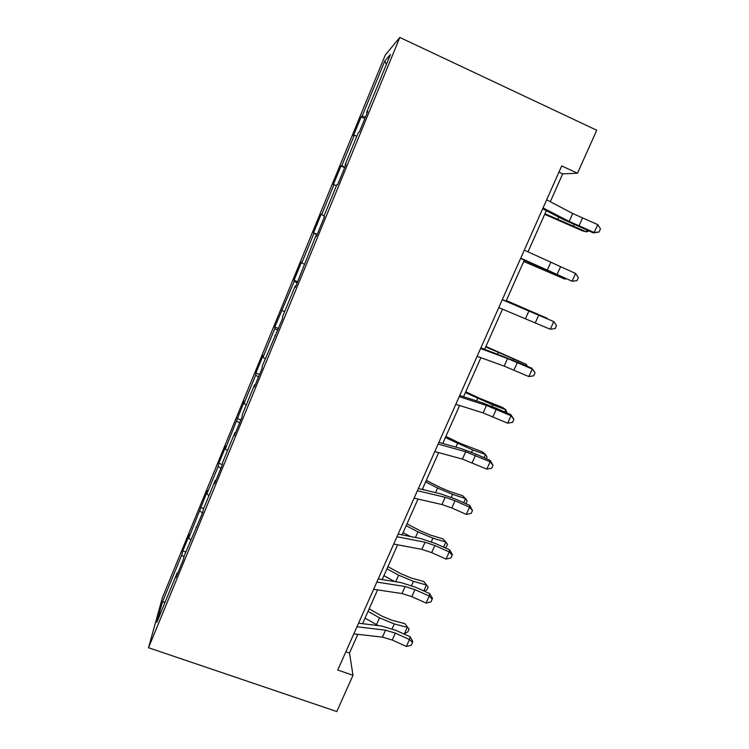<?xml version="1.0" encoding="UTF-8"?>
<svg xmlns="http://www.w3.org/2000/svg" width="749" height="749" viewBox="0 0 749 749"><rect width="100%" height="100%" fill="white"/><g stroke="black" fill="none" stroke-linecap="round" stroke-linejoin="round"><path stroke-width="1.12" d="M385.304 54.986L162.355 597.833L148.527 647.726L399.826 37.45L385.304 54.986M177.878 572.91L177.157 572.938L175.987 577.498L183.318 559.681L184.413 555.318L202.586 512.878L203.456 509.03L215.309 480.203L214.579 483.723L222.135 465.363L222.781 462.049L234.821 432.791L234.315 435.759L241.993 417.118L242.404 414.366L254.623 384.658L254.36 387.064L262.15 368.143L262.319 365.952L282.616 318.4L282.542 316.799L295.143 286.165L295.378 287.401L315.881 235.776L316.368 236.394L324.532 216.555L323.933 216.189L336.938 184.6L337.696 184.572L345.991 164.424L345.12 164.696L358.322 132.61L359.361 131.927L367.787 111.461L366.645 112.397L390.482 54.452L384.78 61.053L386.409 64.339M177.157 572.938L156.841 622.316L162.336 602.28L181.754 555.028L182.803 550.974L185.761 552.041M384.78 61.053L362.17 116.067L361.158 116.9L353.359 135.878L354.277 135.269L341.741 165.772L340.973 166.016L333.296 184.713L333.96 184.685L321.611 214.738L321.087 214.411L313.522 232.836L313.953 233.379L301.791 262.983L301.491 262.103L294.039 280.257L294.235 281.343L274.827 327.004L274.808 328.624L262.993 357.376L263.142 355.429L255.896 373.077L255.662 375.212L244.015 403.552L244.38 401.108L225.309 449.072L225.88 446.132L218.83 463.275L218.184 466.402L206.864 493.937L207.642 490.529L188.682 538.185L189.647 534.299L182.803 550.974M550.309 201.715L562.696 173.871L577.498 173.216L561.703 165.932L337.752 670.018L352.994 675.308L349.502 653.016L357.816 634.328M196.8 526.921L196.098 526.912M188.682 538.185L190.78 539.832M199.843 511.033L202.511 513.046M216.012 480.249L215.309 480.203M206.864 493.937L209.008 495.52M218.184 466.402L220.918 468.331M235.504 432.875L234.821 432.791M225.309 449.072L227.499 450.57M236.787 421.135L239.586 422.96M255.297 384.78L254.623 384.658M244.015 403.552L246.262 404.975M255.662 375.212L258.527 376.944M275.398 335.955L274.733 335.786M262.993 357.376L265.296 358.715M274.808 328.624L277.748 330.243M295.799 286.38L295.143 286.165M282.251 310.517L284.611 311.781M294.235 281.343L297.241 282.869M316.518 236.029L315.881 235.776M301.791 262.983L304.206 264.154M313.953 233.379L317.033 234.783M321.611 214.738L324.092 215.824M333.96 184.685L336.47 185.724M345.748 165.014L345.12 164.696M341.741 165.772L344.914 167.018M354.277 135.269L356.842 136.215M367.253 112.753L366.645 112.397M362.17 116.067L365.418 117.2M352.994 675.308L336.788 711.55L148.527 647.726M577.498 173.216L596.719 130.232L399.826 37.45M362.553 623.683L377.59 589.884M382.168 579.586L397.653 544.795M402.073 534.852L418.008 499.049M422.267 489.471L438.661 452.63M442.753 443.427L459.624 405.509M463.547 396.698L480.905 357.685M484.65 349.277L502.504 309.14M506.062 301.145L524.3 260.175M527.979 251.889L546.311 210.694M162.336 602.28L165.229 601.934M181.754 555.028L184.02 556.863M558.941 172.139L562.696 173.871M345.869 651.742L349.502 653.016M361.158 116.9L364.857 118.576M340.973 166.016L344.662 167.645M313.522 232.836L317.192 234.4M294.039 280.257L297.69 281.783M274.827 327.004L278.469 328.483M255.896 373.077L259.529 374.519M237.236 418.494L240.85 419.899M218.83 463.275L222.284 464.586M200.695 507.438L203.662 508.524M546.658 199.796L572.704 213.512L597.768 224.634L594.191 232.508L599.05 232.003L593.32 232.883L563.604 219.626L542.66 208.802M543.044 207.922L569.156 221.423L594.191 232.508L593.32 232.883M597.768 224.634L600.473 228.857L599.05 232.003M544.692 214.336L582.319 230.786L586.27 231.853L544.963 213.727M588.948 231.01L586.27 231.853L587.029 230.186M524.291 250.147L575.597 273.479L572.077 281.24L576.945 280.65L578.35 277.551L575.597 273.479M520.733 258.143L572.077 281.24L520.592 258.461M502.261 299.722L553.764 321.611L502.326 299.581M498.759 307.605L550.29 329.26L553.764 321.611L556.544 325.525L555.159 328.577L550.29 329.26M523.71 261.485L564.877 279.124L523.813 261.261M565.785 278.797L564.877 279.124L565.149 278.525M506.324 300.555L547.154 318.297L506.287 300.649M480.568 348.557L507.569 358.546L532.249 369.032L531.893 368.302L517.128 361.861L480.867 347.882M477.122 356.318L504.161 366.111L528.822 376.569L532.249 369.032L535.067 372.796L533.7 375.801L528.822 376.569M531.893 368.302L535.067 372.796M459.193 396.661L486.485 405.471L511.043 415.761L510.865 414.665L496.222 408.233L481.616 402.55L459.727 395.463M455.804 404.301L483.133 412.924L507.672 423.185L511.043 415.761L513.898 419.374L512.55 422.333L507.672 423.185M510.865 414.665L513.898 419.374M438.146 444.054L465.709 451.722L490.146 461.815L490.127 460.363L475.606 453.95L461.01 448.529L438.895 442.35M434.794 451.581L462.414 459.071L486.822 469.127L490.146 461.815L493.029 465.279L491.709 468.2L486.822 469.127M490.127 460.363L493.029 465.279M485.895 346.469L526.322 364.342L485.689 346.946M525.742 365.615L526.322 364.342L527.212 366.261M465.756 391.746L479.622 398.318L502.513 407.419L505.79 409.722L492.908 404.9L465.382 392.579M504.76 411.987L505.79 409.722L506.989 412.961M445.889 436.386L459.577 443.118L482.431 451.872L485.539 454.474L472.628 449.943L445.365 437.566M484.079 457.686L485.539 454.474L487.037 457.012L486.288 458.66M426.303 480.409L439.803 487.29L449.765 491.484L462.629 495.707L465.569 498.6L452.639 494.359L437.585 488.03L425.629 481.925M463.697 502.738L465.569 498.6L467.142 500.941L465.887 503.712M424.486 489.996L422.492 488.975M406.988 523.823L420.301 530.854L430.207 534.992L443.09 538.934L445.88 542.107L432.922 538.156L417.961 531.902L406.164 525.667M443.605 547.154L445.88 542.107L447.518 544.261L446.273 547.023L444.972 547.762M410.34 536.49L403.065 532.623M387.935 566.637L401.071 573.809L410.92 577.9L423.831 581.57L428.166 586.991L426.939 589.706L424.421 591.223M423.784 590.942L426.462 585.025L413.476 581.355L398.608 575.176L386.971 568.809M394.657 581.58L383.919 575.663M428.166 586.991L423.831 581.57M417.399 490.735L445.243 497.299L455.036 500.753L469.548 507.204L469.698 505.406L455.289 499.003L440.693 493.853L418.373 488.545M414.103 498.16L441.985 504.545L451.778 507.962L466.281 514.413L469.548 507.204L472.469 510.537L471.158 513.411L466.281 514.413M469.698 505.406L472.469 510.537M396.961 536.743L425.058 542.229L434.851 545.506L449.25 551.947L449.55 549.813L435.263 543.428L420.676 538.531L398.15 534.074M393.712 544.055L421.856 549.373L431.639 552.622L446.02 559.054L449.25 551.947L452.199 555.14L450.907 557.977L446.02 559.054M449.55 549.813L452.312 554.279L452.199 555.14M376.822 582.085L405.162 586.523L414.946 589.632L429.233 596.054L429.692 593.592L415.517 587.225L400.93 582.572L378.208 578.958M373.62 589.285L402.007 593.564L411.791 596.644L426.05 603.067L429.233 596.054L432.21 599.116L430.937 601.915L426.05 603.067M429.692 593.592L432.388 598.123L432.21 599.116M356.964 626.763L385.548 630.19L395.332 633.13L409.497 639.543L410.106 636.762L396.043 630.405L381.466 626.005L358.556 623.196M353.809 633.869L382.43 637.127L392.214 640.049L406.361 646.453L409.497 639.543L412.502 642.473L411.248 645.235L406.361 646.453M410.106 636.762L412.736 641.35L412.502 642.473M369.145 608.871L382.112 616.193L391.896 620.228L404.825 623.627L409.076 629.141L407.859 631.819L404.039 634.019M404.263 634.075L407.316 627.353L394.302 623.945L379.518 617.85L368.04 611.353M378.273 625.612L365.025 618.122M409.076 629.141L404.825 623.627M572.704 213.512L569.156 221.423M582.497 218.099L578.949 225.983M573.528 225.786L574.062 224.597M557.93 218.97L558.763 217.116M550.665 262.581L547.163 270.37M560.467 266.962L556.966 274.724M528.953 310.919L525.508 318.597M538.756 315.104L535.301 322.753M536.602 266.663L536.893 265.998M507.569 358.546L504.161 366.111M517.362 362.535L513.964 370.072M486.485 405.471L483.133 412.924M496.278 409.282L492.936 416.706M465.709 451.722L462.414 459.071M475.512 455.345L472.207 462.667M513.065 360.119L513.477 359.202M497.514 354.043L498.151 352.62M492.177 406.51L492.908 404.9M476.551 400.912L477.675 398.402M471.598 452.246L472.628 449.943M455.888 447.097L457.489 443.53M451.301 497.327L452.639 494.359M435.534 492.627L437.585 488.03M431.302 541.761L432.922 538.156M415.461 537.501L417.961 531.902M411.576 585.578L413.476 581.355M395.669 581.739L398.608 575.176M445.243 497.299L441.985 504.545M455.036 500.753L451.778 507.962M425.058 542.229L421.856 549.373M434.851 545.506L431.639 552.622M405.162 586.523L402.007 593.564M414.946 589.632L411.791 596.644M385.548 630.19L382.43 637.127M395.332 633.13L392.214 640.049M392.13 628.786L394.302 623.945M376.485 624.629L379.518 617.85"/></g></svg>
